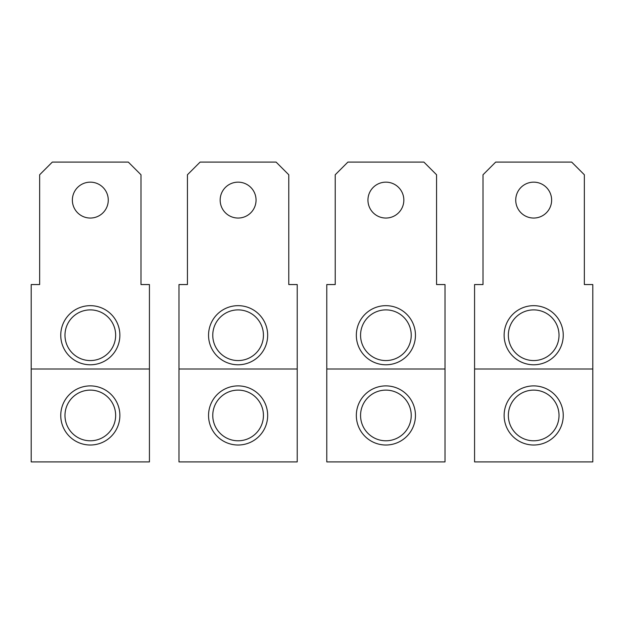 <?xml version="1.0" encoding="UTF-8"?>
<svg xmlns="http://www.w3.org/2000/svg" width="624" height="624" viewBox="0 0 624 624"><rect width="100%" height="100%" fill="white"/><g stroke="black" fill="none" stroke-linecap="round" stroke-linejoin="round"><path stroke-width="0.94" d="M178.987 369.002L297.219 369.002L297.219 284.552L288.779 284.552L288.779 174.767L276.104 162.1L200.101 162.1L187.434 174.767L187.434 284.552L178.987 284.552L178.987 461.9L297.219 461.9L297.219 369.002M220.163 200.101A17.948 17.948 0 0 1 238.103 182.153A17.948 17.948 0 0 1 256.051 200.101A17.948 17.948 0 0 1 238.103 218.049A17.948 17.948 0 0 1 220.163 200.101M263.437 415.451A25.334 25.334 0 0 0 238.103 390.117A25.334 25.334 0 0 0 212.768 415.451A25.334 25.334 0 0 0 238.103 440.786A25.334 25.334 0 0 0 263.437 415.451M267.665 415.451A29.554 29.554 0 0 0 238.103 385.897A29.554 29.554 0 0 0 208.549 415.451A29.554 29.554 0 0 0 238.103 445.013A29.554 29.554 0 0 0 267.665 415.451M208.549 335.221A29.554 29.554 0 0 0 238.103 364.783A29.554 29.554 0 0 0 267.665 335.221A29.554 29.554 0 0 0 238.103 305.666A29.554 29.554 0 0 0 208.549 335.221M263.437 335.221A25.334 25.334 0 0 0 238.103 309.886A25.334 25.334 0 0 0 212.768 335.221A25.334 25.334 0 0 0 238.103 360.563A25.334 25.334 0 0 0 263.437 335.221M31.2 369.002L149.432 369.002L149.432 284.552L140.985 284.552L140.985 174.767L128.318 162.1L52.315 162.1L39.647 174.767L39.647 284.552L31.2 284.552L31.2 461.9L149.432 461.9L149.432 369.002M72.368 200.101A17.948 17.948 0 0 1 90.316 182.153A17.948 17.948 0 0 1 108.264 200.101A17.948 17.948 0 0 1 90.316 218.049A17.948 17.948 0 0 1 72.368 200.101M115.651 415.451A25.334 25.334 0 0 0 90.316 390.117A25.334 25.334 0 0 0 64.982 415.451A25.334 25.334 0 0 0 90.316 440.786A25.334 25.334 0 0 0 115.651 415.451M119.87 415.451A29.554 29.554 0 0 0 90.316 385.897A29.554 29.554 0 0 0 60.754 415.451A29.554 29.554 0 0 0 90.316 445.013A29.554 29.554 0 0 0 119.87 415.451M60.754 335.221A29.554 29.554 0 0 0 90.316 364.783A29.554 29.554 0 0 0 119.87 335.221A29.554 29.554 0 0 0 90.316 305.666A29.554 29.554 0 0 0 60.754 335.221M115.651 335.221A25.334 25.334 0 0 0 90.316 309.886A25.334 25.334 0 0 0 64.982 335.221A25.334 25.334 0 0 0 90.316 360.563A25.334 25.334 0 0 0 115.651 335.221M326.781 369.002L445.013 369.002L445.013 284.552L436.566 284.552L436.566 174.767L423.899 162.1L347.896 162.1L335.221 174.767L335.221 284.552L326.781 284.552L326.781 461.9L445.013 461.9L445.013 369.002M367.949 200.101A17.948 17.948 0 0 1 385.897 182.153A17.948 17.948 0 0 1 403.837 200.101A17.948 17.948 0 0 1 385.897 218.049A17.948 17.948 0 0 1 367.949 200.101M411.232 415.451A25.334 25.334 0 0 0 385.897 390.117A25.334 25.334 0 0 0 360.563 415.451A25.334 25.334 0 0 0 385.897 440.786A25.334 25.334 0 0 0 411.232 415.451M415.451 415.451A29.554 29.554 0 0 0 385.897 385.897A29.554 29.554 0 0 0 356.335 415.451A29.554 29.554 0 0 0 385.897 445.013A29.554 29.554 0 0 0 415.451 415.451M356.335 335.221A29.554 29.554 0 0 0 385.897 364.783A29.554 29.554 0 0 0 415.451 335.221A29.554 29.554 0 0 0 385.897 305.666A29.554 29.554 0 0 0 356.335 335.221M411.232 335.221A25.334 25.334 0 0 0 385.897 309.886A25.334 25.334 0 0 0 360.563 335.221A25.334 25.334 0 0 0 385.897 360.563A25.334 25.334 0 0 0 411.232 335.221M474.568 369.002L592.8 369.002L592.8 284.552L584.353 284.552L584.353 174.767L571.685 162.1L495.682 162.1L483.015 174.767L483.015 284.552L474.568 284.552L474.568 461.9L592.8 461.9L592.8 369.002M515.736 200.101A17.948 17.948 0 0 1 533.684 182.153A17.948 17.948 0 0 1 551.632 200.101A17.948 17.948 0 0 1 533.684 218.049A17.948 17.948 0 0 1 515.736 200.101M559.018 415.451A25.334 25.334 0 0 0 533.684 390.117A25.334 25.334 0 0 0 508.349 415.451A25.334 25.334 0 0 0 533.684 440.786A25.334 25.334 0 0 0 559.018 415.451M563.246 415.451A29.554 29.554 0 0 0 533.684 385.897A29.554 29.554 0 0 0 504.13 415.451A29.554 29.554 0 0 0 533.684 445.013A29.554 29.554 0 0 0 563.246 415.451M504.13 335.221A29.554 29.554 0 0 0 533.684 364.783A29.554 29.554 0 0 0 563.246 335.221A29.554 29.554 0 0 0 533.684 305.666A29.554 29.554 0 0 0 504.13 335.221M559.018 335.221A25.334 25.334 0 0 0 533.684 309.886A25.334 25.334 0 0 0 508.349 335.221A25.334 25.334 0 0 0 533.684 360.563A25.334 25.334 0 0 0 559.018 335.221"/></g></svg>

